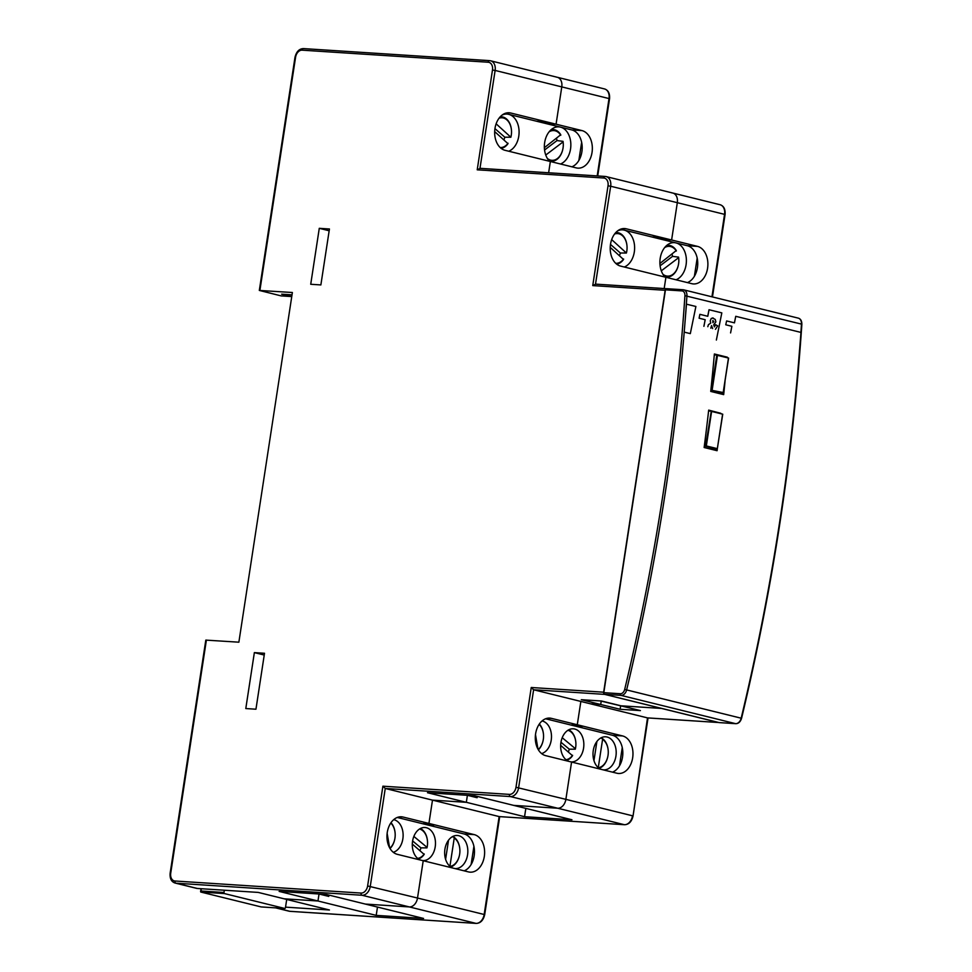 <?xml version="1.0" encoding="UTF-8"?>
<svg xmlns="http://www.w3.org/2000/svg" width="972" height="972" viewBox="0 0 972 972"><rect width="100%" height="100%" fill="white"/><g stroke="black" fill="none" stroke-linecap="round" stroke-linejoin="round"><path stroke-width="1.46" d="M291.612 294.808L291.345 296.557L281.637 294.164L292.025 294.844M665.832 288.988A1.895 1.324 93.7 0 0 665.152 290.288L603.661 692.198A1.895 1.324 93.7 0 0 604.669 694.373L533.616 689.768L518.635 787.684A9.465 6.731 103.9 0 1 510.434 796.566L385.252 788.462L370.271 886.367A9.465 6.731 103.9 0 1 362.082 895.261L175.993 883.196A9.465 6.731 103.9 0 1 175.154 883.062C171.412 881.871 169.736 878.591 170.136 873.233L205.809 640.111L238.869 642.188L292.378 292.511L259.317 290.434L281.187 295.901L291.345 296.557M367.623 885.966L417.51 898.031A9.465 6.731 103.9 0 1 409.321 906.925L365.338 904.069L409.321 906.925A9.465 6.731 -76.1 0 0 417.51 898.031L423.221 860.73L468.516 871.92A18.942 13.219 93.7 0 0 470.144 872.163A18.942 13.219 93.7 0 0 484.469 855.299A18.942 13.219 93.7 0 0 474.227 834.62L428.931 823.43L432.491 800.126L385.252 788.462L382.895 786.19L367.623 885.966A7.582 5.382 103.9 0 1 361.074 893.074L174.984 881.009A1.895 1.324 -86.3 0 0 175.993 883.196L197.352 888.469L258.248 892.418L284.14 898.808L317.966 900.995L376.213 915.381L423.573 918.443L326.507 894.483L279.146 891.409L317.966 900.995L319.035 894.009L328.743 896.403L328.949 895.078L328.743 896.403L319.035 894.009L317.966 900.995L284.14 898.808L329.435 909.986L285.537 907.143M197.352 888.469A9.465 6.731 103.9 0 1 196.514 888.335L175.154 883.062M255.952 709.22L245.795 708.552L254.36 652.613L264.505 653.269L255.952 709.22M320.869 284.93L310.724 284.274L319.278 228.323L329.435 228.991L320.869 284.93M397.329 854.339L423.221 860.73L417.51 898.031L484.165 914.494L499.146 816.577L432.491 800.126L466.329 802.313L524.564 816.699L571.937 819.761L474.871 795.801L427.498 792.727L466.329 802.313L467.398 795.315L466.329 802.313L432.491 800.126L428.931 823.43L403.04 817.039A18.942 13.219 93.7 0 0 401.412 816.796A18.942 13.219 93.7 0 0 387.099 833.66A18.942 13.219 93.7 0 0 397.329 854.339M513.69 805.387L557.673 808.23A9.465 6.731 -76.1 0 0 565.874 799.349A9.465 6.731 103.9 0 1 557.673 808.23L513.69 805.387M509.425 794.391A1.895 1.324 -86.3 0 0 510.434 796.566L624.328 824.693A1.895 1.324 93.7 0 0 624.486 824.718L499.292 816.602L624.328 824.693A9.465 6.731 -76.1 0 0 632.517 815.8L565.874 799.349L571.572 762.048L616.88 773.226A18.942 13.219 93.7 0 0 618.508 773.481A18.942 13.219 93.7 0 0 632.821 756.617A18.942 13.219 93.7 0 0 622.578 735.938L551.403 718.357A18.942 13.219 93.7 0 0 549.775 718.101A18.942 13.219 93.7 0 0 535.451 734.978A18.942 13.219 93.7 0 0 545.693 755.657L571.572 762.048L565.874 799.349L515.986 787.271A7.582 5.382 103.9 0 1 509.425 794.391L382.895 786.19M604.669 694.373L661.604 708.442L621.011 705.806L601.595 701.019L581.292 699.694L600.708 704.493L590.563 703.837L580.855 701.432L577.283 724.748L572.216 724.419L577.283 724.748L580.855 701.432L533.616 689.768L531.247 687.496L515.986 787.271M665.905 277.287L664.18 288.562L665.905 277.287L691.785 283.678A18.942 13.219 93.7 0 0 693.413 283.933A18.942 13.219 93.7 0 0 707.738 267.057A18.942 13.219 93.7 0 0 697.495 246.378L626.308 228.809A18.942 13.219 93.7 0 0 624.68 228.554A18.942 13.219 93.7 0 0 610.367 245.43A18.942 13.219 93.7 0 0 620.61 266.109L665.905 277.287M711.941 296.812L724.553 214.35L677.314 202.686L671.616 239.987L666.537 239.659L671.616 239.987L677.314 202.686A9.465 6.731 -76.1 0 0 672.818 193.051A9.465 6.731 103.9 0 1 677.314 202.686L610.671 186.235L595.508 284.116L666.233 288.696M550.359 161.498L548.633 172.785L550.359 161.498L576.25 167.889A18.942 13.219 93.7 0 0 577.878 168.144A18.942 13.219 93.7 0 0 592.191 151.268A18.942 13.219 93.7 0 0 581.961 130.588L510.774 113.019A18.942 13.219 93.7 0 0 509.146 112.764A18.942 13.219 93.7 0 0 494.821 129.641A18.942 13.219 93.7 0 0 505.063 150.32L550.359 161.498M597.185 175.932L609.019 98.561L561.78 86.897L556.069 124.197L550.99 123.869L556.069 124.197L561.78 86.897A9.465 6.731 -76.1 0 0 557.284 77.274A9.465 6.731 103.9 0 1 561.78 86.897L495.125 70.446L479.974 168.326L605.167 176.442A1.895 1.324 93.7 0 0 603.746 178.01A7.582 5.382 103.9 0 1 608.022 185.822L592.75 285.598L665.152 290.288M254.36 652.613L264.238 655.043M319.278 228.323L329.156 230.765M428.931 823.43L423.853 823.102L433.561 825.495L423.853 823.102L428.931 823.43M464.154 870.839A18.942 13.219 93.7 0 0 474.166 855.81A18.942 13.219 93.7 0 0 464.069 833.964L428.482 825.167L433.561 825.495L428.482 825.167L397.256 817.464M467.398 795.315L477.106 797.72L477.301 796.396L477.106 797.72L467.398 795.315M612.518 772.157A18.942 13.219 93.7 0 0 622.517 757.115A18.942 13.219 93.7 0 0 612.433 735.269L576.846 726.485L581.912 726.813L576.846 726.485L545.608 718.782M572.216 724.419L581.912 726.813L572.216 724.419M624.729 824.693A1.895 1.324 93.7 0 1 624.486 824.718C628.811 824.596 631.666 821.692 633.039 816.006L647.51 717.895L590.563 703.837L600.708 704.493L601.218 701.128L600.708 704.493L620.124 709.281L640.427 710.605L621.011 705.806L661.604 708.442L718.551 722.5A1.895 1.324 93.7 0 0 718.83 722.524M687.435 282.597A18.942 13.219 93.7 0 0 697.434 267.567A18.942 13.219 93.7 0 0 687.35 245.722L651.75 236.937L656.829 237.265L651.75 236.937L620.525 229.222M656.829 237.265L666.537 239.659L656.829 237.265M571.888 166.82A18.942 13.219 93.7 0 0 581.888 151.778A18.942 13.219 93.7 0 0 571.803 129.932L536.216 121.148L541.295 121.476L536.216 121.148L504.978 113.432M541.295 121.476L550.99 123.869L541.295 121.476M604.997 176.442L480.144 168.363L477.216 169.821L603.746 178.01M666.209 288.708L595.69 284.14L592.75 285.598M259.901 290.397L295.573 57.275A7.582 5.382 103.9 0 1 302.122 50.167L488.211 62.232A7.582 5.382 103.9 0 1 492.476 70.045L495.125 70.446A9.465 6.731 103.9 0 0 490.629 60.811L489.621 60.653A1.895 1.324 93.7 0 1 489.791 60.689A9.465 6.731 103.9 0 1 490.629 60.811L557.284 77.274A9.465 6.731 -76.1 0 0 556.434 77.14M608.022 185.822L610.671 186.235A9.465 6.731 103.9 0 0 606.176 176.6L605.167 176.442A1.895 1.324 93.7 0 1 605.325 176.467A9.465 6.731 103.9 0 1 606.176 176.6L672.818 193.051A9.465 6.731 -76.1 0 0 671.98 192.93M377.476 907.07L376.213 915.381M525.84 808.376L524.564 816.699M620.634 705.915L620.124 709.281M718.551 722.5L647.789 717.907M459.805 848.835A15.868 11.081 93.7 0 0 459.792 848.726A15.868 11.081 93.7 0 0 453.681 836.989L452.15 836.831M450.789 866.988A15.868 11.081 93.7 0 0 459.343 855.749A15.868 11.081 93.7 0 0 459.367 855.639M448.529 840.197L445.601 859.333M449.915 866.307L454.24 838.034L453.681 836.989M450.024 866.404A14.908 10.4 93.7 0 0 459.392 855.542A14.908 10.4 93.7 0 0 459.817 848.945A14.908 10.4 93.7 0 0 454.24 838.034M420.062 850.512A16.014 11.178 93.7 0 0 420.9 847.851L412.614 840.95M418.434 858.993A15.868 11.081 93.7 0 0 424.157 854.4L412.31 844.061M420.9 847.851L426.963 847.876A15.868 11.081 93.7 0 0 426.987 847.766A15.868 11.081 93.7 0 0 426.987 847.73M427.449 840.853A15.868 11.081 93.7 0 0 427.437 840.744A15.868 11.081 93.7 0 0 420.402 828.496M413.853 836.418L427.073 847.402A14.908 10.4 93.7 0 0 427.461 840.95A14.908 10.4 93.7 0 0 419.576 828.982M417.668 858.41A14.908 10.4 93.7 0 0 424.242 853.987M390.039 848.52A15.868 11.081 93.7 0 0 394.632 839.772A15.868 11.081 93.7 0 0 394.656 839.662M395.094 832.858A15.868 11.081 93.7 0 0 395.082 832.749A15.868 11.081 93.7 0 0 390.987 822.701M389.869 848.24A14.908 10.4 93.7 0 0 394.681 839.565A14.908 10.4 93.7 0 0 395.106 832.968A14.908 10.4 93.7 0 0 390.768 823.041M389.614 847.803L387.135 833.32M393.271 852.286A16.573 11.567 93.7 0 0 403.125 835.568A16.573 11.567 93.7 0 0 393.696 819.651M422.456 860.548A16.573 11.567 93.7 0 0 422.82 860.572A16.573 11.567 93.7 0 0 435.432 844.789A16.573 11.567 93.7 0 0 424.958 827.5A16.573 11.567 93.7 0 0 412.565 841.242A16.573 11.567 93.7 0 0 420.354 860.026M454.811 868.531A16.573 11.567 93.7 0 0 455.175 868.567A16.573 11.567 93.7 0 0 467.787 852.772A16.573 11.567 93.7 0 0 457.314 835.483A16.573 11.567 93.7 0 0 444.921 849.224A16.573 11.567 93.7 0 0 452.709 868.008M471.128 864.497L473.911 846.296M503.982 139.701A16.014 11.178 93.7 0 0 504.808 137.21L494.955 128.644M501.151 148.376A15.868 11.081 93.7 0 0 507.979 143.686L494.687 131.609M504.808 137.21L510.871 137.234A15.868 11.081 93.7 0 0 510.956 136.833A15.868 11.081 93.7 0 0 510.98 136.724A14.908 10.4 93.7 0 0 511.005 136.627A14.908 10.4 93.7 0 0 511.442 130.029A14.908 10.4 93.7 0 0 499.049 118.22M511.43 129.92A15.868 11.081 93.7 0 0 511.418 129.811A15.868 11.081 93.7 0 0 501.625 116.798A15.868 11.081 93.7 0 0 500.228 116.798M510.871 137.234L496.133 123.821M500.191 147.55A14.908 10.4 93.7 0 0 508.077 143.249M544.369 147.695L560.747 134.744A15.868 11.081 93.7 0 0 553.396 129.58A15.868 11.081 93.7 0 0 551.112 129.713M563.189 142.702A15.868 11.081 93.7 0 0 563.189 142.592A15.868 11.081 93.7 0 0 563.031 141.341L557.005 140.576A16.014 11.178 93.7 0 0 556.531 138.474M549.095 160.83A15.868 11.081 93.7 0 0 551.343 161.255A15.868 11.081 93.7 0 0 562.727 149.615A15.868 11.081 93.7 0 0 562.752 149.506M563.031 141.341L563.104 141.888A14.908 10.4 93.7 0 1 563.201 142.811L563.189 142.592M547.37 158.46A14.908 10.4 93.7 0 0 562.776 149.409A14.908 10.4 93.7 0 0 563.201 142.811M545.754 155.034L563.104 141.888M544.563 150.004L557.005 140.576M560.783 135.242A14.908 10.4 93.7 0 0 549.095 131.84M508.733 151.219A18.942 13.219 93.7 0 0 518.781 136.165A18.942 13.219 93.7 0 0 509.377 114.526M507.992 114.186A18.942 13.219 93.7 0 0 507.056 114.076A18.942 13.219 93.7 0 0 502.062 115.109M560.492 164.001A18.942 13.219 93.7 0 0 570.54 148.947A18.942 13.219 93.7 0 0 561.148 127.308M559.763 126.955A18.942 13.219 93.7 0 0 558.827 126.858A18.942 13.219 93.7 0 0 545.268 139.689A18.942 13.219 93.7 0 0 549.532 161.291M578.85 160.477L581.645 142.276M798.717 360.393L800.977 332.424L735.743 316.313L734.468 322.862L726.606 320.93L725.768 324.794L731.867 326.3L730.579 332.922M734.407 322.85L735.743 316.313M716.364 340.054L721.819 312.875L709.013 309.74L707.725 316.265M699.864 314.345L699.099 318.209L705.186 319.715L703.898 326.337M709.074 309.728L707.786 316.277L699.937 314.345M715.453 329.301L717.676 325.863L715.623 324.709L714.42 326.871L713.679 324.842L715.854 321.89L715.258 319.436L712.452 317.941M713.254 318.038L711.225 318.464L710.277 320.724L710.69 323.214L708.442 324.636L707.81 326.701M684.215 332.12L690.314 333.627L695.891 306.484L686.402 304.163L686.062 308.44M686.475 304.151L685.066 321.465M712.622 328.585L711.553 325.632L710.824 328.196M713.837 321.513L712.816 320.553L712.853 322.655L713.837 321.513M725.039 381.316A1713.029 1216.98 103.9 0 1 723.678 394.62L710.739 391.424A1713.029 1216.98 103.9 0 0 714.384 353.99L727.323 357.186A1713.029 1216.98 103.9 0 1 727.311 357.319M720.75 413.27L708.685 410.123A1713.029 1216.98 103.9 0 1 704.141 447.509L717.081 450.704A1713.029 1216.98 103.9 0 0 717.3 448.991M726.606 357.149L727.323 357.186M603.806 692.672L620.294 693.741A1.422 0.996 93.7 0 0 621.047 695.381L604.572 694.312A1.422 0.996 -86.3 0 1 603.806 692.672L665.456 289.838A1.422 0.996 -86.3 0 1 666.634 288.684L682.866 289.729M604.572 694.312L719.098 722.585A1.422 0.996 -86.3 0 0 719.353 722.609M639.321 710.325L600.465 700.946M704.311 446.221L706.328 445.941L717.336 448.651L722.609 414.157L711.613 411.435L706.328 445.941M710.872 390.137L723.192 392.53L728.465 358.024L717.47 355.315L712.184 389.821M261.164 906.925L200.803 892.053L201.326 888.724M224.325 890.218L223.985 892.49A0.948 0.656 93.7 0 0 224.483 893.584L284.662 908.443A0.948 0.656 93.7 0 0 285.452 907.666L286.716 899.44M224.483 893.584L200.803 892.053L200.973 890.996L223.985 892.49M619.529 255.49A16.014 11.178 93.7 0 0 620.343 252.999L610.489 244.422M616.685 264.153A15.868 11.081 93.7 0 0 623.526 259.475L610.222 247.398M620.343 252.999L626.405 253.024A15.868 11.081 93.7 0 0 626.503 252.623A15.868 11.081 93.7 0 0 626.527 252.513A14.908 10.4 93.7 0 0 626.551 252.404A14.908 10.4 93.7 0 0 626.976 245.807A14.908 10.4 93.7 0 0 614.596 234.009M626.964 245.709A15.868 11.081 93.7 0 0 626.952 245.588A15.868 11.081 93.7 0 0 617.159 232.587A15.868 11.081 93.7 0 0 615.762 232.587M626.405 253.024L611.667 239.61M615.738 263.327A14.908 10.4 93.7 0 0 623.611 259.038M659.915 263.473L676.281 250.533A15.868 11.081 93.7 0 0 668.93 245.369A15.868 11.081 93.7 0 0 666.658 245.503M678.735 258.479A15.868 11.081 93.7 0 0 678.723 258.37A15.868 11.081 93.7 0 0 678.565 257.118L672.539 256.365A16.014 11.178 93.7 0 0 672.077 254.251M664.641 276.607A15.868 11.081 93.7 0 0 666.877 277.032A15.868 11.081 93.7 0 0 678.274 265.405A15.868 11.081 93.7 0 0 678.298 265.295M678.565 257.118L678.638 257.677A14.908 10.4 93.7 0 1 678.748 258.588L678.723 258.37M662.916 274.25A14.908 10.4 93.7 0 0 678.322 265.186A14.908 10.4 93.7 0 0 678.748 258.588M661.3 270.824L678.638 257.677M660.097 265.793L672.539 256.365M676.33 251.031A14.908 10.4 93.7 0 0 664.641 247.617M624.267 267.008A18.942 13.219 93.7 0 0 634.315 251.955A18.942 13.219 93.7 0 0 624.911 230.303M623.538 229.963A18.942 13.219 93.7 0 0 622.602 229.854A18.942 13.219 93.7 0 0 617.597 230.899M676.038 279.79A18.942 13.219 93.7 0 0 686.086 264.736A18.942 13.219 93.7 0 0 676.682 243.085M675.297 242.745A18.942 13.219 93.7 0 0 674.361 242.636A18.942 13.219 93.7 0 0 660.802 255.478A18.942 13.219 93.7 0 0 665.079 277.081M694.397 276.267L697.179 258.054M608.168 750.153A15.868 11.081 93.7 0 0 608.156 750.044A15.868 11.081 93.7 0 0 602.033 738.307L600.502 738.149M599.141 768.293A15.868 11.081 93.7 0 0 607.694 757.067A15.868 11.081 93.7 0 0 607.719 756.957M596.893 741.502L593.965 760.639M598.266 767.625L602.591 739.352L602.033 738.307M598.375 767.722A14.908 10.4 93.7 0 0 607.743 756.86A14.908 10.4 93.7 0 0 608.18 750.263A14.908 10.4 93.7 0 0 602.591 739.352M568.413 751.818A16.014 11.178 93.7 0 0 569.264 749.169L560.966 742.268M566.785 760.311A15.868 11.081 93.7 0 0 572.52 755.718L560.662 745.378M569.264 749.169L575.315 749.193A15.868 11.081 93.7 0 0 575.339 749.084A15.868 11.081 93.7 0 0 575.351 749.048M575.813 742.158A15.868 11.081 93.7 0 0 575.801 742.049A15.868 11.081 93.7 0 0 568.766 729.814M562.217 737.724L575.424 748.719A14.908 10.4 93.7 0 0 575.825 742.268A14.908 10.4 93.7 0 0 567.94 730.288M566.032 759.727A14.908 10.4 93.7 0 0 572.593 755.305M538.391 749.837A15.868 11.081 93.7 0 0 542.984 741.089A15.868 11.081 93.7 0 0 543.008 740.98M543.457 734.176A15.868 11.081 93.7 0 0 543.445 734.067A15.868 11.081 93.7 0 0 539.351 724.019M538.221 749.558A14.908 10.4 93.7 0 0 543.032 740.883A14.908 10.4 93.7 0 0 543.47 734.285A14.908 10.4 93.7 0 0 539.12 724.359M537.978 749.108L535.487 734.638M541.635 753.592A16.573 11.567 93.7 0 0 551.489 736.885A16.573 11.567 93.7 0 0 542.06 720.969M570.807 761.854A16.573 11.567 93.7 0 0 571.172 761.89A16.573 11.567 93.7 0 0 583.795 746.095A16.573 11.567 93.7 0 0 573.322 728.806A16.573 11.567 93.7 0 0 560.917 742.559A16.573 11.567 93.7 0 0 568.717 761.343M603.162 769.848A16.573 11.567 93.7 0 0 603.527 769.873A16.573 11.567 93.7 0 0 616.151 754.09A16.573 11.567 93.7 0 0 605.678 736.8A16.573 11.567 93.7 0 0 593.272 750.542A16.573 11.567 93.7 0 0 601.073 769.326M619.48 765.814L622.262 747.614M492.476 70.045L477.216 169.821M174.984 881.009A7.582 5.382 103.9 0 1 170.72 873.208L206.392 640.086M603.661 692.198L531.247 687.496M295.573 57.275L294.99 57.312C296.375 51.625 299.218 48.709 303.543 48.6A1.895 1.324 93.7 0 1 303.701 48.624L489.463 60.665M361.074 893.074A1.895 1.324 -86.3 0 0 362.082 895.261L475.964 923.376A9.465 6.731 -76.1 0 0 484.165 914.494L484.688 914.688C483.303 920.375 480.447 923.291 476.134 923.4A1.895 1.324 93.7 0 0 476.377 923.388M399.771 816.832L403.04 817.039M548.123 718.15L551.403 718.357M623.04 228.59L626.308 228.809M507.493 112.801L510.774 113.019M488.211 62.232A1.895 1.324 93.7 0 1 489.621 60.653L303.543 48.6A1.895 1.324 93.7 0 0 302.122 50.167M275.574 907.86L289.049 911.189A9.465 6.731 -76.1 0 0 289.887 911.311L275.999 907.884M289.049 911.189L290.045 911.347A1.895 1.324 93.7 0 1 289.887 911.311L475.964 923.376A1.895 1.324 93.7 0 0 476.134 923.4L290.045 911.347A1.895 1.324 93.7 0 0 290.215 911.335M604.523 88.938C608.265 90.129 609.93 93.409 609.541 98.767L609.019 98.561A9.465 6.731 -76.1 0 0 604.523 88.938L557.284 77.274M720.058 204.715C723.8 205.918 725.477 209.199 725.076 214.545L724.553 214.35A9.465 6.731 -76.1 0 0 720.058 204.715L672.818 193.051M571.803 129.932L581.961 130.588M687.35 245.722L697.495 246.378M612.433 735.269L622.578 735.938M464.069 833.964L474.227 834.62M800.15 342.715A1713.029 1216.98 103.9 0 1 741.174 718.199L741.575 718.296C772.837 587.696 792.933 456.354 801.864 324.296L801.475 324.101A6.634 4.714 103.9 0 0 798.243 318.123L683.705 289.838A6.634 4.714 -76.1 0 1 686.937 295.816A1713.029 1216.98 103.9 0 1 626.636 689.926L624.68 689.452A1711.607 1215.972 103.9 0 0 684.932 295.682L801.475 324.101A1713.029 1216.98 103.9 0 1 800.904 332.4M735.889 723.666A1.422 0.996 -86.3 0 1 735.585 723.654L621.047 695.381A6.634 4.714 -76.1 0 0 626.636 689.926L741.174 718.199A6.634 4.714 103.9 0 1 735.585 723.654L719.098 722.585M666.513 288.66L683.705 289.838A6.634 4.714 -76.1 0 0 683.122 289.753A1.422 0.996 93.7 0 0 681.931 290.907A5.212 3.706 -76.1 0 1 684.932 295.682M665.456 289.838L681.931 290.907M620.294 693.741A5.212 3.706 -76.1 0 0 624.68 689.452M708.564 411.18L711.261 410.949M722.609 414.206L711.431 410.974M717.324 448.712L722.743 414.206L711.31 410.937L705.599 446.306L716.923 449.1L708.357 448.542M717.312 448.748L708.369 448.554M714.286 355.047L717.117 354.816M728.453 358.085L717.287 354.841M723.18 392.591L728.599 358.073L716.801 355.205L711.455 390.185L722.779 392.98L714.967 392.469L723.168 392.627M284.662 908.443L260.982 906.912M294.99 57.312L259.317 290.434M499.693 816.626L484.688 914.688M609.541 98.767L597.719 175.956M725.076 214.545L712.464 296.946M648.045 717.943L633.039 816.006M718.721 722.524L647.656 717.919M501.625 116.798L500.337 116.689M553.396 129.58L551.476 129.41M551.343 161.255L549.411 161.17M741.575 718.296C740.397 721.904 738.441 723.69 735.707 723.678L719.219 722.609M798.243 318.123C800.636 318.804 801.839 320.857 801.864 324.296M261.067 906.925L284.747 908.456M200.584 891.688L201.046 888.712M617.159 232.587L615.871 232.466M668.93 245.369L667.011 245.199M666.877 277.032L664.957 276.959"/></g></svg>
